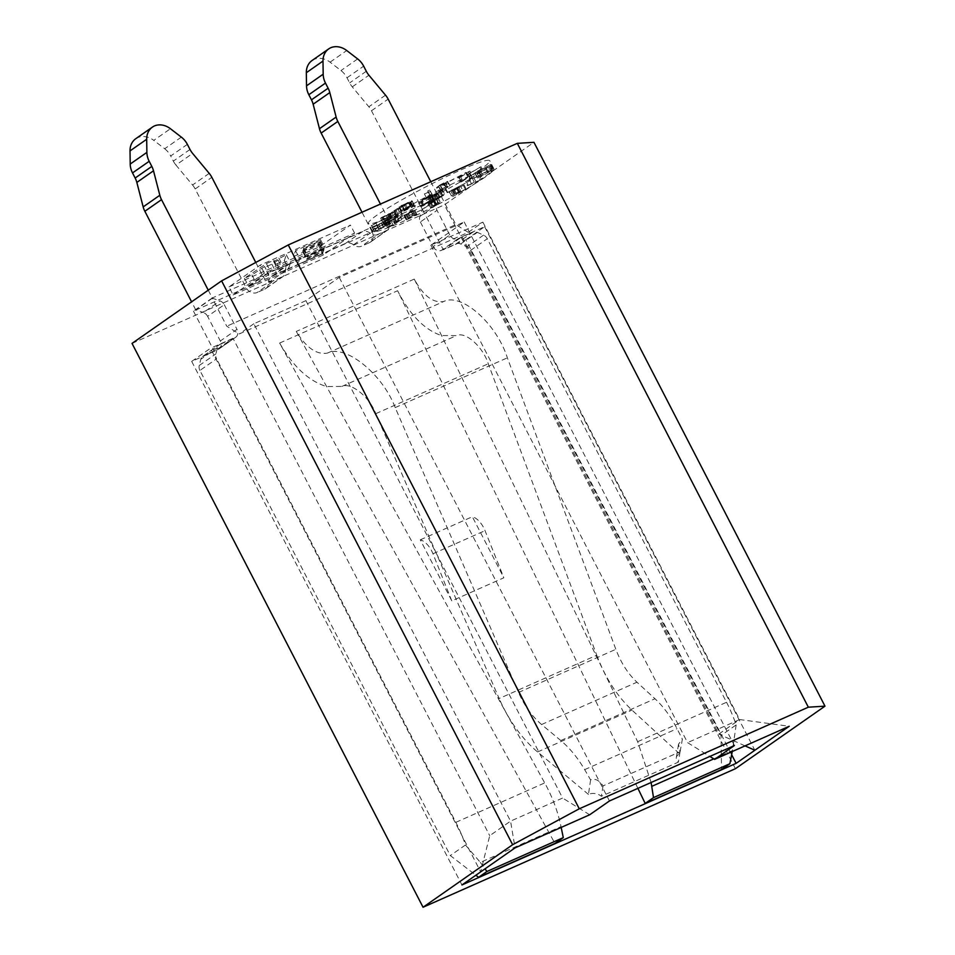 <?xml version="1.0" encoding="UTF-8"?>
<svg xmlns="http://www.w3.org/2000/svg" width="955" height="955" viewBox="0 0 955 955"><rect width="100%" height="100%" fill="white"/><g stroke="black" fill="none" stroke-linecap="round" stroke-linejoin="round"><path stroke-width="0.72" stroke-dasharray="4.78 3.58" d="M233.116 294.988L264.368 273.178L354.603 233.151L323.351 254.973L233.116 294.988L228.961 286.942L260.214 265.12L350.449 225.094L319.197 246.915L228.961 286.942M306.985 258.542L306.674 259.438L323.1 252.156L322.647 253.505L297.721 264.559L299.727 258.721L324.64 247.667L324.187 249.004L307.749 256.298L307.438 257.193L323.876 249.912L323.411 251.261L306.985 258.542L302.831 250.485L302.52 251.392L306.674 259.438M268.558 275.589L268.749 274.551L256.095 283.014L248.622 286.333L270.563 271.65L278.036 268.331L277.81 269.537L290.499 262.804L288.494 268.653L281.021 271.96L282.322 268.152L276.031 272.271L268.558 275.589L264.595 266.493L268.749 274.551M416.678 209.384L401.78 216.439L395.848 220.366L416.678 209.384L411.868 201.326L416.022 209.384M435.122 199.022L431.29 201.971L429.213 197.936L429.798 197.399C428.7 198.222 429.308 198.139 431.588 197.136L442.702 190.343L444.779 194.378L444.051 195.059C445.4 194.044 444.755 194.116 442.129 195.262L435.635 199.332L433.558 195.298L429.798 197.399L431.875 201.421C430.789 202.257 431.385 202.162 433.666 201.159L444.051 195.059L441.974 191.024C443.311 190.021 442.678 190.093 440.052 191.227L433.045 194.987L435.122 199.022M439.73 197.924L437.235 193.674L439.73 197.924M427.554 201.935L422.79 204.907C420.033 206.722 420.116 207.044 423.017 205.886L431.684 200.968C434.43 199.153 434.358 198.831 431.457 200.001L427.554 201.935L425.464 197.9L420.701 200.884C417.956 202.699 418.039 203.021 420.928 201.863L429.607 196.933C432.352 195.13 432.269 194.808 429.368 195.966L425.464 197.9M422.79 204.907C420.033 206.722 420.116 207.044 423.017 205.886L420.928 201.863C418.039 203.021 417.956 202.699 420.701 200.884L422.79 204.907M431.684 200.968C434.43 199.153 434.358 198.831 431.457 200.001L429.368 195.966C432.269 194.808 432.352 195.13 429.607 196.933L431.684 200.968M491.777 170.396L491.121 171.613L493.007 170.67L493.89 169.023L477.333 178.072L475.28 173.917L477.357 177.952L481.38 176.496L491.777 170.396L489.7 166.373L489.044 167.591L491.121 171.613M489.044 167.591L491.813 165L476.915 173.106L478.98 177.188L476.915 173.106L480.377 171.005L482.466 175.028M477.202 176.902L492.947 168.51L480.019 174.717L477.202 176.902L475.124 172.867L490.87 164.487L492.947 168.51M470.087 178.49L483.099 170.766L469.335 178.752L470.087 178.49L468.01 174.455L481.01 166.731L483.099 170.766M481.01 166.731L469.717 173.177L471.794 177.2L469.275 172.879L467.747 173.786L469.824 177.821L469.335 178.752L467.258 174.729L468.01 174.455M462.077 181.557L471.949 175.087L461.062 181.14L459.892 181.904L461.074 181.975L462.077 181.557L460 177.523L469.872 171.052L471.949 175.087M469.872 171.052L457.815 177.881L459.892 181.904L461.074 181.975L458.997 177.952L460 177.523M442.165 188.947L438.799 191.8L436.721 187.777L437.151 187.096C435.743 188.29 436.865 188.063 440.518 186.392L447.8 181.45L449.877 185.485L449.435 186.165C450.844 184.96 449.721 185.186 446.069 186.858L442.165 188.947L440.088 184.924L437.151 187.096L439.24 191.119C437.82 192.325 438.942 192.086 442.595 190.427L449.435 186.165L447.346 182.13C448.766 180.937 447.644 181.163 443.991 182.823L440.088 184.924M432.711 195.357L431.756 194.044L429.786 195.071L430.538 196.085L426.467 197.936L432.711 195.357L429.666 190.021L431.756 194.044M403.44 209.36L401.434 211.031L403.165 210.052L400.837 206.017L408.418 202.293L404.061 204.525C401.577 205.994 401.04 206.519 402.449 206.113L409.456 202.794C412.596 200.896 412.954 200.359 410.519 201.195L399.357 206.996L401.088 206.029L403.165 210.052L410.495 206.316L406.138 208.548C403.655 210.016 403.117 210.554 404.538 210.136L411.545 206.817C414.673 204.919 415.031 204.382 412.596 205.218L403.44 209.36L401.363 205.337M401.04 211.031L398.963 207.008L401.04 211.031M403.75 210.255L404.538 210.136L402.449 206.113L401.673 206.22L403.75 210.255M414.207 204.907L412.596 205.218L410.519 201.195L412.13 200.884L414.207 204.907M384.805 221.667L389.903 219.053L387.826 215.018L395.155 211.556C396.707 210.506 396.468 210.398 394.451 211.21L390.452 213.263L392.529 217.298L383.886 221.333C382.119 222.539 382.43 222.646 384.805 221.667C382.43 222.646 382.119 222.539 383.886 221.333L381.809 217.31C380.042 218.504 380.353 218.623 382.728 217.645L387.826 215.018L389.903 219.053L397.232 215.591C398.784 214.541 398.545 214.421 396.528 215.245L392.529 217.298L390.452 213.263L381.809 217.31C380.042 218.504 380.353 218.623 382.728 217.645L384.805 221.667M397.232 215.591C398.784 214.541 398.545 214.421 396.528 215.245L394.451 211.21C396.468 210.398 396.707 210.506 395.155 211.556L397.232 215.591M388.005 221.978L386.62 223.554L388.482 222.646L390.308 220.557L373.62 229.451L388.005 221.978L385.916 217.955L384.543 219.531L386.62 223.554M390.392 223.255L374.73 231.779L390.392 223.255L389.712 224.091L387.635 220.068L388.315 219.232L372.653 227.744L388.315 219.232L390.392 223.255M388.876 224.091L386.799 220.068L388.876 224.091M385.068 226.251L382.824 222.193L385.068 226.251M374.539 231.743L372.45 227.708L374.539 231.743M387.539 227.911L394.32 224.544L387.981 227.35L385.904 223.315L386.691 223.136L388.769 227.159C387.539 227.577 387.79 227.254 389.497 226.204L401.864 219.674L396.612 221.679L399.405 220.939L396.707 222.706L386.154 228.245L384.161 224.043L386.238 228.066L387.539 227.911L385.462 223.876L392.242 220.521L394.32 224.544M392.242 220.521L386.691 223.136C385.462 223.554 385.713 223.231 387.42 222.181L392.433 219.65L394.511 223.673L395.251 223.661L393.174 219.626L394.57 219.053L396.659 223.076M406.508 219.829L416.941 214.314L412.894 214.911L406.508 219.829L404.419 215.806L414.864 210.291L410.817 210.888L404.419 215.806M435.707 205.623L440.613 202.591L435.635 205.48L432.221 206.865L436.339 204.227L432.675 205.814L440.124 201.982L435.182 204.06L430.144 207.927L435.707 205.623L433.63 201.601L438.536 198.568L440.613 202.591M462.877 190.606L456.8 194.307L466.171 188.971L452.873 194.916L450.796 190.893L453.195 194.88L460.537 190.725L451.417 195.894L462.877 190.606L460.799 186.583L453.84 190.546L455.917 194.569M453.84 190.546L464.094 184.936L451.106 190.857L458.46 186.703L448.826 191.931L451.417 195.894L449.339 191.871L460.799 186.583M467.473 185.759L481.499 179.504L471.483 183.766L474.217 182.059L467.473 185.759L465.395 181.725L478.24 176.245L480.317 180.28M485.307 176.985A68.259 6.064 -27.3 0 1 418.386 214.278A68.259 6.064 -27.3 0 1 372.593 231.373A68.259 6.064 -27.3 0 1 430.466 194.677A68.259 6.064 -27.3 0 1 493.902 168.76A68.259 6.064 -27.3 0 1 485.307 176.985M470.361 180.531L447.143 192.635L470.361 180.531L466.207 172.473L443.633 184.578L447.8 192.624M212.213 298.02L193.471 311.115L422.528 209.515L441.27 196.42L212.213 298.02L226.765 326.216L239.251 333.94L468.308 232.34L482.896 222.157L430.836 245.244L464.166 221.978L339.228 277.392L305.898 300.658L253.839 323.757L510.555 821.145L489.724 835.697L480.675 871.879L210.446 348.3L191.692 361.396L214.254 351.392L233.008 338.297L489.724 835.697M193.471 311.115L214.254 351.392M253.839 323.757L239.251 333.94M441.27 196.42L455.822 224.616L226.765 326.216M735.41 768.703L444.385 204.859L533.952 142.319M132.029 343.406L444.385 204.859M481.153 168.928A68.259 6.064 -27.3 0 1 414.219 206.22A68.259 6.064 -27.3 0 1 368.439 223.327A68.259 6.064 -27.3 0 1 426.312 186.619A68.259 6.064 -27.3 0 1 489.736 160.715A68.259 6.064 -27.3 0 1 481.153 168.928M451.787 600.874L432.961 553.757A18.205 10.028 -113.9 0 0 420.284 539.826L451.787 600.874L503.846 577.787L485.021 530.67A18.205 10.028 -113.9 0 0 472.343 516.739L503.846 577.787M420.284 539.826L472.343 516.739M422.528 209.515L443.311 249.78L465.873 239.777L731.637 754.689M191.692 361.396L461.934 884.963M465.873 239.777L484.615 226.693L462.065 236.697L443.311 249.78M233.008 338.297L210.446 348.3M305.898 300.658L562.614 798.058L510.555 821.145L515.055 847.885M589.665 814.782L562.614 798.058M339.228 277.392L609.457 800.97M464.166 221.978L734.395 745.545M430.836 245.244L687.564 742.644L709.863 756.432M482.896 222.157L739.624 719.545L687.564 742.644M462.065 236.697L718.781 734.097L739.624 719.545L789.224 726.266M468.308 232.34L455.822 224.616M484.615 226.693L754.856 750.26M745.043 745.867L718.781 734.097M478.24 176.245L469.406 179.743L473.656 177.379L466.159 181.223L468.237 185.258M466.159 181.223L465.395 181.725M472.14 178.024L474.217 182.059M473.656 177.379L475.733 181.402M469.406 179.743L471.483 183.766M479.41 175.469L481.499 179.504M451.703 189.961L453.78 193.996M458.46 186.703L460.537 190.725M456.765 187.693L458.842 191.716M452.491 189.711L454.568 193.746M463.259 185.246L465.336 189.269M464.094 184.936L466.171 188.971M454.723 190.284L456.8 194.307M438.536 198.568L430.144 202.83L434.549 200.24L430.598 201.792L433.116 200.204L438.047 197.948L433.093 200.037L428.592 202.83L430.908 201.994L428.067 203.904L430.144 207.927M428.067 203.904L433.63 201.601M430.908 201.994L432.985 206.029M428.592 202.83L430.669 206.853M433.093 200.037L435.182 204.06M438.047 197.948L440.124 201.982M436.101 198.986L438.178 203.021M433.116 200.204L435.194 204.239M430.598 201.792L432.675 205.814M433.952 200.359L436.029 204.382M434.262 200.192L436.339 204.227M434.549 200.24L436.626 204.275M433.152 200.932L435.229 204.967M430.144 202.83L432.221 206.865M433.558 201.457L435.635 205.48M436.566 199.547L438.643 203.582M408.477 213.24L411.354 211.019L413.085 211.103L408.477 213.24L410.555 217.263L413.431 215.042L415.162 215.138L410.555 217.263M406.233 214.971L408.31 218.993M405.959 214.624L408.036 218.647M403.965 215.544L406.042 219.566M404.681 214.994L406.758 219.017M406.675 214.075L408.752 218.098M410.817 210.888L412.894 214.911M412.285 210.207L414.363 214.23M414.864 210.291L416.941 214.314M414.136 210.84L416.213 214.863M407.761 213.789L409.838 217.812M413.085 211.103L415.162 215.138M411.354 211.019L413.431 215.042M394.57 219.053L399.787 215.651L394.534 217.656L397.328 216.904L386.178 222.622L384.161 224.043L385.462 223.876M386.178 222.622L388.255 226.657M393.4 218.982L395.477 223.004M394.63 218.683L396.707 222.706M397.328 216.904L399.405 220.939M393.114 218.516L395.191 222.551M394.534 217.656L396.612 221.679M399.787 215.651L401.864 219.674M392.433 219.65L393.174 219.626L392.433 219.65M387.42 222.181L389.497 226.204M391.025 220.963L393.102 224.986M378.777 224.807L374.109 226.884L376.186 230.907L383.456 227.147L381.26 223.088L378.777 224.807L380.866 228.83L376.294 230.931L374.217 226.908L381.26 223.088L383.337 227.123L380.866 228.83M383.265 221.441L385.343 225.464M381.594 223.542L383.683 227.565M376.568 225.034L378.646 229.069M381.809 223.195L383.898 227.218M385.462 220.557L387.539 224.592M383.647 221.465L385.725 225.487M376.986 225.046L379.063 229.069M384.543 219.531L388.231 216.534L371.543 225.428L373.274 229.857M371.185 225.834L385.916 217.955M371.543 225.428L373.62 229.451M376.031 223.136L378.108 227.171M386.715 217.274L388.792 221.297M388.231 216.534L390.308 220.557M386.405 218.611L388.482 222.646M390.32 214.004L393.854 212.117L389.747 213.884L391.825 217.907L395.931 216.152L391.825 217.907L390.32 214.004M393.281 211.998L395.931 216.152L393.281 211.998M383.91 216.857L388.41 214.469L383.134 216.725L385.223 220.76L390.488 218.492L385.223 220.76L385.987 220.88L383.91 216.857M387.658 214.326L390.488 218.492L387.658 214.326M388.852 213.538L390.929 217.561M389.091 214.815L391.168 218.838M409.791 201.923L412.453 205.862L405.768 209.205L403.69 205.182L409.791 201.923L404.192 205.11L406.269 209.133L411.868 205.946L409.791 201.923M409.456 202.794L411.545 206.817M404.061 204.525L406.138 208.548M408.418 202.293L410.495 206.316M408.239 202.341L410.316 206.376M402.186 205.074L404.263 209.097M405.326 204.024L407.403 208.047M408.883 202.914L410.96 206.937M429.666 190.021L427.709 191.036L428.461 192.062L424.39 193.901L429.368 191.991L431.445 196.014M429.368 191.991L430.633 191.334M424.498 194.056L426.575 198.079M424.39 193.901L426.467 197.936M428.461 192.062L430.538 196.085M427.709 191.036L429.786 195.071M439.133 186.13L443.645 183.181C445.997 182.166 446.57 182.142 445.376 183.097L438.978 186.834L441.21 190.164L445.734 187.204C448.074 186.201 448.647 186.165 447.465 187.12L441.055 190.857L439.133 186.13M445.854 182.405L445.376 183.097L447.465 187.12L447.931 186.428L445.854 182.405M443.991 182.823L446.069 186.858M440.518 186.392L442.595 190.427M443.645 183.181L445.734 187.204M440.84 186.058L442.917 190.081M457.815 177.881L458.997 177.952L457.815 177.881M458.973 177.117L461.062 181.14M460.62 176.759L462.709 180.782M468.32 171.709L470.397 175.744M467.747 173.786L467.258 174.729L467.747 173.786M479.84 167.149L481.917 171.184M490.87 164.487L474.886 172.855L476.963 176.878M477.942 170.694L480.019 174.717M479.804 169.704L481.881 173.726M478.228 170.993L480.305 175.016M490.5 164.451L492.577 168.486M480.377 171.005L475.28 173.917L479.303 172.473L489.7 166.373M479.303 172.473L481.38 176.496M480.341 170.802L482.418 174.825M479.434 172.175L481.511 176.209M490.428 165.716L492.517 169.751M491.813 165L493.89 169.023M490.93 166.636L493.007 170.67M422.48 200.096L429.69 196.241L431.767 200.263L430.49 200.669C432.173 200.061 431.97 200.419 429.905 201.756L422.683 205.647L430.49 200.669L428.413 196.635C430.096 196.038 429.893 196.396 427.828 197.733L420.594 201.612L422.48 200.096L424.557 204.131M420.594 201.612L422.683 205.647M427.828 197.733L429.905 201.756M421.871 201.195L423.948 205.23M431.588 196.599L435.91 194.665L431.588 196.599L433.666 200.634L437.987 198.7L433.666 200.634L434.656 200.478L432.579 196.455L431.588 196.599M434.943 194.808L435.91 194.665L437.987 198.7L437.02 198.831L434.943 194.808M434.8 194.223L440.171 191.824L434.8 194.223L436.877 198.246L442.249 195.859L436.877 198.246L437.927 198.186L435.85 194.163L434.8 194.223M439.109 191.895L440.171 191.824L442.249 195.859L441.186 195.93L439.109 191.895M440.052 191.227L442.129 195.262M431.588 197.136L433.666 201.159M412.524 201.326L399.357 208.381L403.523 216.439M399.357 208.381L400.443 208.369L404.598 216.427M400.443 208.369L391.693 212.308L395.848 220.366M402.867 216.439L398.701 208.381L397.626 208.381L401.78 216.439M397.626 208.381L391.693 212.308M398.701 208.381L411.868 201.326M447.143 192.635L442.977 184.578L466.207 172.473M465.551 172.485L469.705 180.531M442.977 184.578L443.633 184.578M264.368 273.178L260.214 265.12M323.351 254.973L319.197 246.915M354.603 233.151L350.449 225.094M302.52 251.392L318.946 244.098L318.481 245.447L293.567 256.501L295.561 250.664L320.486 239.61L320.021 240.958L303.595 248.24L303.284 249.136L319.71 241.854L319.257 243.203L302.831 250.485M319.257 243.203L323.411 251.261M318.946 244.098L323.1 252.156M318.481 245.447L322.647 253.505M293.567 256.501L297.721 264.559M295.561 250.664L299.727 258.721M320.486 239.61L324.64 247.667M320.021 240.958L324.187 249.004M303.595 248.24L307.749 256.298M303.284 249.136L307.438 257.193M319.71 241.854L323.876 249.912M264.595 266.493L251.941 274.956L244.468 278.275L266.397 263.592L273.882 260.285L273.655 261.479L286.333 254.758L284.339 260.596L276.855 263.914L278.168 260.106L271.877 264.213L264.404 267.531M271.877 264.213L276.031 272.271M251.941 274.956L256.095 283.014M244.468 278.275L248.622 286.333M266.397 263.592L270.563 271.65M273.882 260.285L278.036 268.331M273.655 261.479L277.81 269.537M278.86 258.065L283.014 266.123M286.333 254.758L290.499 262.804M284.339 260.596L288.494 268.653M276.855 263.914L281.021 271.96M278.168 260.106L282.322 268.152M209.217 173.368L192.552 184.995L175.959 165.072L192.624 153.433M192.552 184.995A18.205 15.101 -124.9 0 1 195.178 188.959L246.044 287.527A9.096 7.545 55.1 0 0 257.146 292.505L273.81 280.865A9.096 7.545 -124.9 0 1 262.709 275.888L246.044 287.527M264.786 289.114A9.096 7.545 55.1 0 0 265.836 288.517A9.096 7.545 55.1 0 0 268.713 282.417A9.096 7.545 -124.9 0 1 271.59 276.317A9.096 7.545 -124.9 0 1 272.641 275.72L289.305 264.093A9.096 7.545 55.1 0 0 288.255 264.69A9.096 7.545 55.1 0 0 285.378 270.79A9.096 7.545 -124.9 0 1 282.501 276.89A9.096 7.545 -124.9 0 1 281.45 277.475L264.786 289.114L257.146 292.505M272.641 275.72L345.435 243.441A9.096 7.545 -124.9 0 1 353.517 244.802A9.096 7.545 55.1 0 0 361.611 246.163L378.276 234.524A9.096 7.545 -124.9 0 1 370.182 233.163A9.096 7.545 55.1 0 0 362.1 231.802L345.435 243.441M369.251 242.773A9.096 7.545 55.1 0 0 370.301 242.188A9.096 7.545 55.1 0 0 372.032 231.647L388.697 220.008A9.096 7.545 -124.9 0 1 386.966 230.549A9.096 7.545 -124.9 0 1 385.916 231.146L369.251 242.773L361.611 246.163M372.032 231.647L362.005 212.225M312.082 60.499A18.205 15.101 -124.9 0 1 314.04 59.389A18.205 15.101 -124.9 0 1 330.072 62.171L340.983 70.563A18.205 15.101 -124.9 0 1 346.999 77.785L349.637 82.906A18.205 15.101 55.1 0 0 352.264 86.869L368.857 106.793A18.205 15.101 -124.9 0 1 371.483 110.756L422.349 209.324L419.83 216.522A6.828 5.658 55.1 0 0 420.355 221.978L437.02 210.339A6.828 5.658 -124.9 0 1 436.495 204.895L439.014 197.685L422.349 209.324M433.081 246.641A6.828 5.658 55.1 0 0 441.401 250.365L458.066 238.738A6.828 5.658 -124.9 0 1 449.745 235.002L433.081 246.641L420.355 221.978M441.401 250.365L456.084 243.859A6.828 5.658 -124.9 0 1 460.68 243.991L466.9 246.784A6.828 5.658 -124.9 0 1 470.624 250.377L721.013 735.493L721.538 769.551M637.904 788.353L397.614 290.726L279.624 343.06L554.951 843.444M199.917 370.456A6.828 5.658 -124.9 0 1 199.237 365.502L200.801 359.259A6.828 5.658 -124.9 0 1 202.782 356.311A6.828 5.658 -124.9 0 1 203.57 355.857L220.235 344.23A6.828 5.658 55.1 0 0 219.447 344.671A6.828 5.658 55.1 0 0 217.465 347.632L215.902 353.875A6.828 5.658 55.1 0 0 216.582 358.817L199.917 370.456L450.306 855.573L475.877 875.234M203.57 355.857L218.241 349.351A6.828 5.658 55.1 0 0 219.041 348.909A6.828 5.658 55.1 0 0 220.33 340.995L236.995 329.368A6.828 5.658 -124.9 0 1 235.706 337.27A6.828 5.658 -124.9 0 1 234.906 337.712L218.241 349.351M208.25 290.189L212.392 298.211L220.02 300.909A6.828 5.658 -124.9 0 1 224.27 304.705L207.605 316.344L220.33 340.995M207.605 316.344A6.828 5.658 55.1 0 0 203.355 312.536L220.02 300.909M212.392 298.211L195.727 309.85L203.355 312.536M195.727 309.85L191.585 301.828M135.777 138.702A18.205 15.101 -124.9 0 1 137.735 137.592A18.205 15.101 -124.9 0 1 153.767 140.373L170.432 128.734M181.343 137.126L164.678 148.753L153.767 140.373M164.678 148.753A18.205 15.101 -124.9 0 1 170.694 155.987L187.359 144.36M189.997 149.469L173.333 161.109L170.694 155.987M173.333 161.109A18.205 15.101 55.1 0 0 175.959 165.072M255.773 262.446L262.709 275.888M224.27 304.705L236.995 329.368M220.235 344.23L234.906 337.712M590.596 779.889L588.447 794.405A9.096 5.802 -170.7 0 1 601.352 796.291L678.36 762.138A9.096 5.802 -170.7 0 1 676.319 757.59A9.096 5.802 -170.7 0 1 679.709 753.925L682.371 739.182L678.516 744.16L680.055 751.764L603.047 785.917C599.322 780.247 595.168 778.241 590.596 779.889L584.663 769.646C577.751 757.816 569.801 748.111 560.788 740.531L541.581 724.523C532.09 716.417 524.402 705.733 518.529 692.459L395.191 407.594C382.621 374.002 345.304 343.979 327.422 353.099C316.606 354.962 306.233 347.739 296.289 331.433L544.708 782.921C552.491 797.15 557.923 811.702 561.027 826.612L480.341 862.401L465.455 844.996A91.011 50.161 -113.9 0 0 455.833 822.351L216.582 358.817M651.107 782.491L637.665 741.701L414.279 279.087C423.292 295.823 433.093 303.296 443.681 301.529C461.432 292.469 496.505 323.482 507.368 357.839L615.844 649.304C621.013 662.889 628.056 673.86 636.961 682.216L654.987 698.75C663.439 706.581 670.78 716.56 677.023 728.677L682.371 739.182M637.665 741.701L726.54 702.271L487.289 238.75A6.828 5.658 55.1 0 0 483.564 235.145L477.345 232.363A6.828 5.658 55.1 0 0 472.749 232.22L456.084 243.859M458.066 238.738L472.749 232.22M449.745 235.002L437.02 210.339M430.777 181.725L439.014 197.685M388.697 220.008L380.448 204.048M385.916 231.146L378.276 234.524M289.305 264.093L362.1 231.802M281.45 277.475L273.81 280.865M279.624 343.06C293.281 366.744 308.943 381.236 326.598 386.536L341.914 386.417C350.855 381.857 369.513 396.874 375.804 413.67L499.143 698.535L596.744 655.237L488.28 363.771C482.848 346.605 465.312 331.099 456.43 335.623L441.544 335.551C424.581 329.941 409.946 314.995 397.614 290.726M596.744 655.237C605.375 677.883 617.109 696.159 631.947 710.102L679.709 753.925M588.447 794.405L537.558 751.967C521.74 738.466 508.931 720.655 499.143 698.535M680.055 751.764L678.36 762.138M603.047 785.917L601.352 796.291M465.455 844.996L450.306 855.573M726.54 702.271A91.011 50.161 66.1 0 1 736.15 724.929L721.013 735.493M561.027 826.612L561.182 827.424M480.341 862.401L485.009 868.859M732.258 751.537L732.449 750.57L713.779 758.855M736.15 724.929L732.449 750.57M137.735 137.592L154.4 125.953M330.705 47.75L314.04 59.389M432.961 553.757L485.021 530.67M456.621 188.565L458.698 192.6M457.72 187.825L459.797 191.848M486.358 168.39L488.447 172.425M485.558 168.605L487.635 172.628M455.833 822.351L544.708 782.921M414.279 279.087L296.289 331.433M195.178 188.959L211.843 177.32M341.914 386.417L456.43 335.623M584.663 769.646L677.023 728.677M560.788 740.531L654.987 698.75M541.581 724.523L636.961 682.216M518.529 692.459L615.844 649.304M395.191 407.594L507.368 357.839M327.422 353.099L443.681 301.529M375.804 413.67L488.28 363.771M537.558 751.967L631.947 710.102M470.624 250.377L487.289 238.75M371.483 110.756L388.148 99.117M352.264 86.869L368.928 75.23M385.522 95.166L368.857 106.793M346.999 77.785L363.664 66.158M366.302 71.267L349.637 82.906M330.072 62.171L346.737 50.531M357.648 58.924L340.983 70.563M353.517 244.802L370.182 233.163M285.378 270.79L268.713 282.417M436.495 204.895L419.83 216.522M483.564 235.145L466.9 246.784M460.68 243.991L477.345 232.363M217.465 347.632L200.801 359.259M199.237 365.502L215.902 353.875M493.902 168.76L489.736 160.715M372.593 231.373L368.439 223.327M395.382 223.47L393.305 219.447M390.619 223.291L388.542 219.268M388.983 224.115L386.906 220.092M382.752 222.3L380.675 218.277M398.247 214.72L396.17 210.697M391.275 218.385L389.198 214.35M396.444 215.699L394.367 211.664M384.567 221.333L382.478 217.298M391.144 217.919L389.067 213.896M440.756 190.833L438.679 186.81M461.17 181.76L459.092 177.737M470.051 177.905L467.974 173.882M471.842 177.009L469.753 172.986M433.749 199.237L431.672 195.202M420.713 206.65L418.636 202.627M434.418 199.655L432.34 195.632M440.219 197.482L438.142 193.447M433.343 200.932L431.266 196.897M438.321 198.389L436.244 194.354M436.387 198.7L434.31 194.677M442.75 195.393L440.673 191.37M678.516 744.16L676.319 757.59M370.301 242.188L386.966 230.549M265.836 288.517L282.501 276.89M271.59 276.317L288.255 264.69M219.041 348.909L235.706 337.27M202.782 356.311L219.447 344.671"/><path stroke-width="1.43" d="M808.336 707.189L517.312 143.346L533.952 142.319L824.977 706.163L808.336 707.189L579.279 808.79L512.632 844.709L423.053 907.25L132.029 343.406L221.608 280.865L288.255 244.946L579.279 808.79M423.053 907.25L735.41 768.703L824.977 706.163M517.312 143.346L288.255 244.946M512.632 844.709L221.608 280.865M709.863 756.432L714.615 759.368L734.395 745.545L609.457 800.97L589.665 814.782L515.055 847.885L461.934 884.963L736.114 763.355L754.856 750.26L745.043 745.867M714.615 759.368L789.224 726.266L754.856 750.26M731.637 754.689L736.114 763.355M362.005 212.225L321.155 133.079A18.205 15.101 -124.9 0 1 319.471 128.698L313.144 104.214A18.205 15.101 55.1 0 0 311.461 99.833L308.823 94.724A18.205 15.101 -124.9 0 1 306.519 85.843L306.328 72.711A18.205 15.101 -124.9 0 1 312.082 60.499L328.747 48.872A18.205 15.101 55.1 0 0 322.993 61.072L306.328 72.711M637.904 788.353L645.186 803.418L721.538 769.551L729.871 763.737L653.518 797.604L651.107 782.491M478.586 877.311L554.951 843.444L563.283 837.63L486.919 871.497L478.586 877.311L475.877 875.234M191.585 301.828L144.85 211.282A18.205 15.101 -124.9 0 1 143.166 206.901L159.831 195.262A18.205 15.101 55.1 0 0 161.514 199.643L144.85 211.282M255.773 262.446L211.843 177.32A18.205 15.101 55.1 0 0 209.217 173.368L192.624 153.433A18.205 15.101 -124.9 0 1 189.997 149.469L187.359 144.36A18.205 15.101 55.1 0 0 181.343 137.126L170.432 128.734A18.205 15.101 55.1 0 0 154.4 125.953A18.205 15.101 55.1 0 0 152.442 127.075A18.205 15.101 55.1 0 0 146.688 139.275L146.879 152.406A18.205 15.101 55.1 0 0 149.183 161.288L151.821 166.409A18.205 15.101 -124.9 0 1 153.504 170.79L136.84 182.417L143.166 206.901M136.84 182.417A18.205 15.101 55.1 0 0 135.156 178.036L151.821 166.409M149.183 161.288L132.518 172.927L135.156 178.036M132.518 172.927A18.205 15.101 -124.9 0 1 130.214 164.045L146.879 152.406M146.688 139.275L130.023 150.902L130.214 164.045M130.023 150.902A18.205 15.101 -124.9 0 1 135.777 138.702L152.442 127.075M153.504 170.79L159.831 195.262M208.25 290.189L161.514 199.643M328.747 48.872A18.205 15.101 55.1 0 1 330.705 47.75A18.205 15.101 55.1 0 1 346.737 50.531L357.648 58.924A18.205 15.101 55.1 0 1 363.664 66.158L366.302 71.267A18.205 15.101 -124.9 0 0 368.928 75.23L385.522 95.166A18.205 15.101 55.1 0 1 388.148 99.117L430.777 181.725M306.519 85.843L323.184 74.204L322.993 61.072M323.184 74.204A18.205 15.101 55.1 0 0 325.488 83.085L308.823 94.724M311.461 99.833L328.126 88.206L325.488 83.085M328.126 88.206A18.205 15.101 -124.9 0 1 329.809 92.587L313.144 104.214M319.471 128.698L336.136 117.059L329.809 92.587M336.136 117.059A18.205 15.101 55.1 0 0 337.819 121.44L321.155 133.079M380.448 204.048L337.819 121.44M645.186 803.418L653.518 797.604M561.182 827.424L563.283 837.63M485.009 868.859L486.919 871.497M729.871 763.737L732.258 751.537M713.779 758.855L651.764 786.359"/></g></svg>
